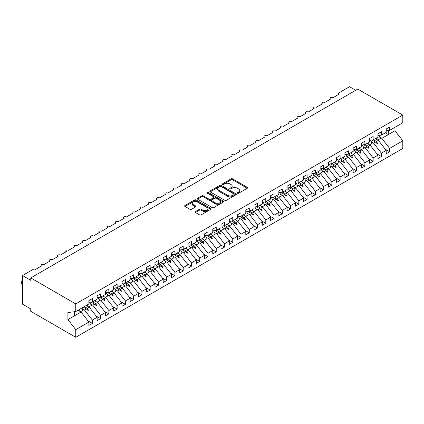 <?xml version="1.0" encoding="UTF-8"?>
<svg xmlns="http://www.w3.org/2000/svg" width="424" height="424" viewBox="0 0 424 424"><rect width="100%" height="100%" fill="white"/><g stroke="black" fill="none" stroke-linecap="round" stroke-linejoin="round"><path stroke-width="0.64" d="M237.525 193.227A0.8 0.461 0 0 0 238.659 193.227L247.272 188.256A1.145 0.663 0 0 0 247.605 187.784A1.145 0.663 0 0 0 247.272 187.318L232.681 178.891A1.145 0.663 0 0 0 231.059 178.891L222.446 183.868A0.8 0.461 0 0 0 222.208 184.196A0.8 0.461 0 0 0 222.446 184.519A0.8 0.461 0 0 0 223.581 184.519L224.694 183.878A3.668 2.12 0 0 1 229.882 183.878L231.096 184.578A3.668 2.12 0 0 1 232.172 186.078A3.668 2.12 0 0 1 231.096 187.578L229.983 188.219A0.8 0.461 0 0 0 229.75 188.548A0.8 0.461 0 0 0 229.983 188.876A0.8 0.461 0 0 0 231.117 188.876L232.23 188.23A3.668 2.12 0 0 1 237.419 188.23L238.638 188.934A3.668 2.12 0 0 1 239.714 190.429A3.668 2.12 0 0 1 238.638 191.929L237.525 192.57A0.8 0.461 0 0 0 237.286 192.899A0.8 0.461 0 0 0 237.525 193.227L237.525 192.57M195.469 211.56A1.145 0.663 0 0 0 195.135 212.032A1.145 0.663 0 0 0 195.469 212.498L199.561 214.862A1.145 0.663 0 0 0 201.183 214.862L210.749 209.339A1.145 0.663 0 0 0 211.088 208.873A1.145 0.663 0 0 0 210.749 208.401L196.158 199.98A1.145 0.663 0 0 0 194.537 199.98L184.97 205.502A1.145 0.663 0 0 0 184.636 205.969A1.145 0.663 0 0 0 184.97 206.435L189.915 209.292A1.145 0.663 0 0 0 191.537 209.292L195.634 206.928A1.145 0.663 0 0 0 195.968 206.462A1.145 0.663 0 0 0 195.634 205.99L193.18 204.575A3.069 1.77 0 0 1 192.279 203.324A3.069 1.77 0 0 1 194.176 201.686A3.069 1.77 0 0 1 197.515 202.073L207.124 207.617A3.069 1.77 0 0 1 208.02 208.873A3.069 1.77 0 0 1 206.128 210.505A3.069 1.77 0 0 1 202.783 210.124L201.183 209.196A1.145 0.663 0 0 0 199.561 209.196L195.469 211.56L195.469 212.498M386.2 130.751L389.667 130.322L402.8 122.737L402.8 115.084L357.787 89.098L30.74 277.921L30.74 280.306L22.477 275.536L33.136 269.383A1.754 1.012 180 0 1 35.611 269.383L41.557 265.954A1.754 1.012 0 0 1 41.043 265.238A1.754 1.012 0 0 1 41.478 264.571A1.754 1.012 180 0 1 43.868 264.618L49.815 261.184A1.754 1.012 0 0 1 49.306 260.469A1.754 1.012 0 0 1 49.735 259.801A1.754 1.012 180 0 1 52.131 259.848L58.077 256.414A1.754 1.012 0 0 1 57.563 255.698A1.754 1.012 0 0 1 57.998 255.036A1.754 1.012 180 0 1 60.388 255.078L66.335 251.649A1.754 1.012 0 0 1 65.821 250.934A1.754 1.012 0 0 1 66.255 250.266A1.754 1.012 180 0 1 68.646 250.314L74.592 246.879A1.754 1.012 0 0 1 74.078 246.164A1.754 1.012 0 0 1 74.513 245.496A1.754 1.012 180 0 1 76.903 245.544L82.85 242.109A1.754 1.012 0 0 1 82.341 241.394A1.754 1.012 0 0 1 82.77 240.731A1.754 1.012 180 0 1 85.166 240.774L91.112 237.345A1.754 1.012 0 0 1 90.598 236.629A1.754 1.012 0 0 1 91.033 235.961A1.754 1.012 180 0 1 93.423 236.009L99.37 232.575A1.754 1.012 0 0 1 98.856 231.859A1.754 1.012 0 0 1 99.29 231.191A1.754 1.012 180 0 1 101.68 231.239L107.627 227.805A1.754 1.012 0 0 1 107.113 227.089A1.754 1.012 0 0 1 107.548 226.427A1.754 1.012 180 0 1 109.943 226.469L115.89 223.04A1.754 1.012 0 0 1 115.376 222.324A1.754 1.012 0 0 1 115.805 221.657A1.754 1.012 180 0 1 118.201 221.704L124.147 218.27A1.754 1.012 0 0 1 123.633 217.554A1.754 1.012 0 0 1 124.068 216.887A1.754 1.012 180 0 1 126.458 216.934L132.405 213.5A1.754 1.012 0 0 1 131.891 212.784A1.754 1.012 0 0 1 132.325 212.122A1.754 1.012 180 0 1 134.715 212.164L140.662 208.735A1.754 1.012 0 0 1 140.153 208.02A1.754 1.012 0 0 1 140.583 207.352A1.754 1.012 180 0 1 142.978 207.4L148.925 203.965A1.754 1.012 0 0 1 148.411 203.25A1.754 1.012 0 0 1 148.845 202.582A1.754 1.012 180 0 1 151.236 202.63L157.182 199.195A1.754 1.012 0 0 1 156.668 198.48A1.754 1.012 0 0 1 157.103 197.817A1.754 1.012 180 0 1 159.493 197.86L165.44 194.431A1.754 1.012 0 0 1 164.925 193.715A1.754 1.012 0 0 1 165.36 193.047A1.754 1.012 180 0 1 167.75 193.095L173.697 189.661A1.754 1.012 0 0 1 173.188 188.945A1.754 1.012 0 0 1 173.617 188.277A1.754 1.012 180 0 1 176.013 188.325L181.96 184.891A1.754 1.012 0 0 1 181.446 184.175A1.754 1.012 0 0 1 181.88 183.513A1.754 1.012 180 0 1 184.27 183.555L190.217 180.126A1.754 1.012 0 0 1 189.703 179.41A1.754 1.012 0 0 1 190.138 178.743A1.754 1.012 180 0 1 192.528 178.79L198.474 175.356A1.754 1.012 0 0 1 197.96 174.64A1.754 1.012 0 0 1 198.395 173.972A1.754 1.012 180 0 1 200.791 174.02L206.737 170.586A1.754 1.012 0 0 1 206.223 169.87A1.754 1.012 0 0 1 206.652 169.208A1.754 1.012 180 0 1 209.048 169.25L214.994 165.821A1.754 1.012 0 0 1 214.48 165.106A1.754 1.012 0 0 1 214.915 164.438A1.754 1.012 180 0 1 217.305 164.486L223.252 161.051A1.754 1.012 0 0 1 222.738 160.336A1.754 1.012 0 0 1 223.172 159.668A1.754 1.012 180 0 1 225.563 159.716L231.509 156.281A1.754 1.012 0 0 1 231.001 155.566A1.754 1.012 0 0 1 231.43 154.903A1.754 1.012 180 0 1 233.825 154.951L239.772 151.516A1.754 1.012 0 0 1 239.258 150.801A1.754 1.012 0 0 1 239.693 150.133A1.754 1.012 180 0 1 242.083 150.181L248.029 146.746A1.754 1.012 0 0 1 247.515 146.031A1.754 1.012 0 0 1 247.95 145.363A1.754 1.012 180 0 1 250.34 145.411L256.287 141.976A1.754 1.012 0 0 1 255.773 141.261A1.754 1.012 0 0 1 256.207 140.598A1.754 1.012 180 0 1 258.603 140.646L264.544 137.212A1.754 1.012 0 0 1 264.035 136.496A1.754 1.012 0 0 1 264.465 135.828A1.754 1.012 180 0 1 266.86 135.876L272.807 132.442A1.754 1.012 0 0 1 272.293 131.726A1.754 1.012 0 0 1 272.727 131.064A1.754 1.012 180 0 1 275.118 131.106L281.064 127.672A1.754 1.012 0 0 1 280.55 126.956A1.754 1.012 0 0 1 280.985 126.294A1.754 1.012 180 0 1 283.375 126.341L289.322 122.907A1.754 1.012 0 0 1 288.808 122.192A1.754 1.012 0 0 1 289.242 121.524A1.754 1.012 180 0 1 291.638 121.571L297.584 118.137A1.754 1.012 0 0 1 297.07 117.422A1.754 1.012 0 0 1 297.505 116.759A1.754 1.012 180 0 1 299.895 116.801L305.842 113.367A1.754 1.012 0 0 1 305.328 112.657A1.754 1.012 0 0 1 305.762 111.989A1.754 1.012 180 0 1 308.153 112.037L314.099 108.602A1.754 1.012 0 0 1 313.585 107.887A1.754 1.012 0 0 1 314.02 107.219A1.754 1.012 180 0 1 316.41 107.267L322.357 103.832A1.754 1.012 0 0 1 321.848 103.117A1.754 1.012 0 0 1 322.277 102.454A1.754 1.012 180 0 1 324.673 102.497L330.619 99.062A1.754 1.012 0 0 1 330.105 98.352A1.754 1.012 0 0 1 330.54 97.684A1.754 1.012 180 0 1 332.93 97.732L338.877 94.298A1.754 1.012 0 0 1 338.363 93.582A1.754 1.012 0 0 1 338.877 92.867L349.53 86.713L355.725 90.291M402.8 115.084L75.748 303.907L30.74 277.921M224.773 200.308A1.145 0.663 0 0 0 226.395 200.308L235.961 194.786A1.145 0.663 0 0 0 236.295 194.314A1.145 0.663 0 0 0 235.961 193.847L221.37 185.421A1.145 0.663 0 0 0 219.749 185.421L210.182 190.943A1.145 0.663 0 0 0 209.848 191.415A1.145 0.663 0 0 0 210.182 191.881L224.773 200.308M207.707 193.402A0.8 0.461 0 0 1 208.523 193.514L208.523 192.56L223.358 201.124A1.145 0.663 0 0 1 223.692 201.591A1.145 0.663 0 0 1 223.358 202.062L213.791 207.585A1.145 0.663 0 0 1 212.17 207.585L197.579 199.158L197.579 198.225A1.145 0.663 0 0 0 197.239 198.692A1.145 0.663 0 0 0 197.579 199.158M197.579 198.225L201.67 195.862A1.145 0.663 0 0 1 203.292 195.862L209.212 199.275A1.145 0.663 0 0 0 210.829 199.275L213.548 197.706A1.145 0.663 0 0 0 213.882 197.239A1.145 0.663 0 0 0 213.548 196.773L207.384 193.217A0.8 0.461 0 0 1 207.151 192.888A0.8 0.461 0 0 1 207.649 192.459A0.8 0.461 0 0 1 208.523 192.56M75.748 303.907L75.748 311.561L88.881 303.976L88.881 300.616L92.347 298.613L92.347 301.978L88.881 302.407M87.964 320.878L92.347 323.411L92.347 320.046L97.138 317.284L89.294 307.246L86.258 305.492M82.373 308.783L84.503 310.013L92.347 320.046M92.347 301.978L97.138 299.212L97.138 295.851L100.61 293.848L100.61 297.208L97.138 297.637M96.222 316.108L100.61 318.641L100.61 315.281L105.401 312.514L97.552 302.476L94.515 300.722M90.635 304.013L92.761 305.243L100.61 315.281M100.61 297.208L105.401 294.442L105.401 291.081L108.867 289.078L108.867 292.438L105.401 292.873M104.484 311.343L108.867 313.871L108.867 310.511L113.659 307.745L105.809 297.706L102.778 295.957M98.893 299.243L101.023 300.473L108.867 310.511M108.867 292.438L113.659 289.671L113.659 286.311L117.125 284.308L117.125 287.673L113.659 288.103M112.742 306.573L117.125 309.107L117.125 305.741L121.916 302.98L114.072 292.942L111.035 291.187M107.15 294.479L109.281 295.708L117.125 305.741M117.125 287.673L121.916 284.907L121.916 281.547L125.387 279.543L125.387 282.903L121.916 283.333M120.999 301.803L125.387 304.337L125.387 300.976L130.173 298.21L122.329 288.172L119.292 286.417M115.407 289.709L117.538 290.938L125.387 300.976M125.387 282.903L130.173 280.137L130.173 276.777L133.645 274.773L133.645 278.133L130.173 278.568M129.256 297.039L133.645 299.567L133.645 296.206L138.436 293.44L130.587 283.402L127.555 281.653M123.67 284.939L125.796 286.168L133.645 296.206M133.645 278.133L138.436 275.367L138.436 272.007L141.902 270.003L141.902 273.369L138.436 273.798M137.519 292.269L141.902 294.802L141.902 291.436L146.693 288.675L138.849 278.637L135.812 276.883M131.928 280.174L134.058 281.404L141.902 291.436M141.902 273.369L146.693 270.602L146.693 267.242L150.16 265.238L150.16 268.599L146.693 269.033M145.777 287.499L150.16 290.032L150.16 286.672L154.951 283.905L147.107 273.867L144.07 272.113M140.185 275.404L142.316 276.634L150.16 286.672M150.16 268.599L154.951 265.832L154.951 262.472L158.422 260.469L158.422 263.829L154.951 264.263M154.034 282.734L158.422 285.262L158.422 281.902L163.208 279.135L155.364 269.097L152.327 267.348M148.448 270.634L150.573 271.864L158.422 281.902M158.422 263.829L163.208 261.062L163.208 257.702L166.68 255.698L166.68 259.064L163.208 259.493M162.291 277.964L166.68 280.497L166.68 277.132L171.471 274.37L163.622 264.332L160.59 262.578M156.705 265.869L158.836 267.099L166.68 277.132M166.68 259.064L171.471 256.297L171.471 252.937L174.937 250.934L174.937 254.294L171.471 254.729M170.554 273.194L174.937 275.727L174.937 272.367L179.728 269.6L171.884 259.562L168.847 257.808M164.963 261.099L167.093 262.329L174.937 272.367M174.937 254.294L179.728 251.527L179.728 248.167L183.195 246.164L183.195 249.524L179.728 249.959M178.811 268.429L183.195 270.957L183.195 267.597L187.986 264.83L180.142 254.792L177.105 253.043M173.22 256.329L175.351 257.559L183.195 267.597M183.195 249.524L187.986 246.763L187.986 243.397L191.457 241.394L191.457 244.759L187.986 245.189M187.069 263.659L191.457 266.192L191.457 262.827L196.248 260.066L188.399 250.028L185.362 248.273M181.483 251.565L183.608 252.794L191.457 262.827M191.457 244.759L196.248 241.993L196.248 238.633L199.715 236.629L199.715 239.989L196.248 240.424M195.332 258.889L199.715 261.423L199.715 258.062L204.506 255.296L196.657 245.258L193.625 243.508M189.74 246.794L191.871 248.024L199.715 258.062M199.715 239.989L204.506 237.223L204.506 233.863L207.972 231.859L207.972 235.219L204.506 235.654M203.589 254.124L207.972 256.653L207.972 253.292L212.763 250.526L204.919 240.488L201.882 238.739M197.997 242.024L200.128 243.254L207.972 253.292M207.972 235.219L212.763 232.458L212.763 229.093L216.235 227.089L216.235 230.455L212.763 230.884M211.846 249.354L216.235 251.888L216.235 248.522L221.021 245.761L213.177 235.723L210.14 233.969M206.255 237.26L208.385 238.489L216.235 248.522M216.235 230.455L221.021 227.688L221.021 224.328L224.492 222.324L224.492 225.685L221.021 226.119M220.104 244.584L224.492 247.118L224.492 243.758L229.283 240.991L221.434 230.953L218.402 229.204M214.518 232.49L216.643 233.719L224.492 243.758M224.492 225.685L229.283 222.918L229.283 219.558L232.75 217.554L232.75 220.915L229.283 221.349M228.366 239.82L232.75 242.348L232.75 238.988L237.541 236.221L229.697 226.183L226.66 224.434M222.775 227.72L224.906 228.949L232.75 238.988M232.75 220.915L237.541 218.153L237.541 214.788L241.007 212.784L241.007 216.15L237.541 216.579M236.624 235.05L241.007 237.583L241.007 234.218L245.798 231.456L237.954 221.418L234.917 219.664M231.032 222.955L233.163 224.185L241.007 234.218M241.007 216.15L245.798 213.383L245.798 210.023L249.27 208.02L249.27 211.38L245.798 211.815M244.881 230.28L249.27 232.813L249.27 229.453L254.056 226.686L246.212 216.648L243.175 214.899M239.295 218.185L241.42 219.415L249.27 229.453M249.27 211.38L254.056 208.613L254.056 205.253L257.527 203.25L257.527 206.61L254.056 207.044M253.139 225.515L257.527 228.043L257.527 224.683L262.318 221.916L254.469 211.883L251.437 210.129M247.552 213.415L249.683 214.645L257.527 224.683M257.527 206.61L262.318 203.849L262.318 200.483L265.784 198.48L265.784 201.845L262.318 202.274M261.401 220.745L265.784 223.278L265.784 219.913L270.576 217.152L262.732 207.113L259.695 205.359M255.81 208.65L257.94 209.88L265.784 219.913M265.784 201.845L270.576 199.079L270.576 195.718L274.042 193.715L274.042 197.075L270.576 197.51M269.659 215.975L274.042 218.508L274.042 215.148L278.833 212.382L270.989 202.343L267.952 200.594M264.067 203.88L266.198 205.11L274.042 215.148M274.042 197.075L278.833 194.309L278.833 190.948L282.305 188.945L282.305 192.305L278.833 192.74M277.916 211.21L282.305 213.738L282.305 210.378L287.096 207.612L279.246 197.579L276.215 195.824M272.33 199.11L274.455 200.34L282.305 210.378M282.305 192.305L287.096 189.544L287.096 186.178L290.562 184.175L290.562 187.541L287.096 187.97M286.179 206.44L290.562 208.974L290.562 205.608L295.353 202.847L287.504 192.809L284.472 191.054M280.587 194.346L282.718 195.575L290.562 205.608M290.562 187.541L295.353 184.774L295.353 181.414L298.819 179.41L298.819 182.771L295.353 183.205M294.436 201.67L298.819 204.204L298.819 200.844L303.611 198.077L295.767 188.039L292.73 186.29M288.845 189.576L290.975 190.805L298.819 200.844M298.819 182.771L303.611 180.004L303.611 176.644L307.082 174.64L307.082 178.001L303.611 178.435M302.694 196.906L307.082 199.434L307.082 196.073L311.868 193.307L304.024 183.274L300.987 181.52M297.102 184.806L299.233 186.035L307.082 196.073M307.082 178.001L311.868 175.239L311.868 171.874L315.339 169.87L315.339 173.236L311.868 173.665M310.951 192.136L315.339 194.669L315.339 191.304L320.131 188.542L312.281 178.504L309.25 176.75M305.365 180.041L307.495 181.271L315.339 191.304M315.339 173.236L320.131 170.469L320.131 167.109L323.597 165.106L323.597 168.466L320.131 168.9M319.214 187.366L323.597 189.899L323.597 186.539L328.388 183.772L320.544 173.734L317.507 171.985M313.622 175.271L315.753 176.501L323.597 186.539M323.597 168.466L328.388 165.699L328.388 162.339L331.854 160.336L331.854 163.696L328.388 164.13M327.471 182.601L331.854 185.129L331.854 181.769L336.645 179.002L328.801 168.969L325.764 167.215M321.88 170.501L324.01 171.731L331.854 181.769M331.854 163.696L336.645 160.934L336.645 157.569L340.117 155.566L340.117 158.931L336.645 159.36M335.729 177.831L340.117 180.364L340.117 177.004L344.903 174.238L337.059 164.199L334.022 162.445M330.142 165.736L332.268 166.966L340.117 177.004M340.117 158.931L344.903 156.165L344.903 152.804L348.374 150.801L348.374 154.161L344.903 154.596M343.986 173.061L348.374 175.594L348.374 172.234L353.166 169.468L345.316 159.429L342.285 157.68M338.4 160.966L340.53 162.196L348.374 172.234M348.374 154.161L353.166 151.394L353.166 148.034L356.632 146.031L356.632 149.391L353.166 149.826M352.249 168.296L356.632 170.824L356.632 167.464L361.423 164.698L353.579 154.665L350.542 152.91M346.657 156.196L348.788 157.426L356.632 167.464M356.632 149.391L361.423 146.63L361.423 143.264L364.894 141.261L364.894 144.626L361.423 145.056M360.506 163.526L364.894 166.06L364.894 162.699L369.68 159.933L361.836 149.895L358.799 148.14M354.915 151.432L357.045 152.661L364.894 162.699M364.894 144.626L369.68 141.86L369.68 138.5L373.152 136.496L373.152 139.856L369.68 140.291M368.763 158.756L373.152 161.29L373.152 157.929L377.943 155.163L370.094 145.125L367.062 143.376M363.177 146.662L365.303 147.891L373.152 157.929M373.152 139.856L377.943 137.09L377.943 133.73L381.409 131.726L381.409 135.086L377.943 135.521M377.026 153.992L381.409 156.52L381.409 153.159L386.2 150.393L386.2 153.758L389.667 151.755L389.667 148.395L402.8 140.81L402.8 148.464L75.748 337.287L30.74 311.296L30.74 308.916L22.477 304.146L22.477 275.536M371.435 141.892L373.565 143.121L381.409 153.159M389.667 130.322L389.667 126.956L386.2 128.96L386.2 132.325L381.409 135.086M385.284 149.222L389.667 151.755M379.692 137.127L381.823 138.357L389.667 148.395M75.748 311.561L67.904 312.536L67.904 319.595L81.037 312.011L78 310.262M81.037 312.011L88.881 322.049L88.881 325.409L92.347 323.411M100.61 318.641L97.138 320.645L97.138 317.284M108.867 313.871L105.401 315.875L105.401 312.514M117.125 309.107L113.659 311.105L113.659 307.745M125.387 304.337L121.916 306.34L121.916 302.98M133.645 299.567L130.173 301.57L130.173 298.21M141.902 294.802L138.436 296.805L138.436 293.44M150.16 290.032L146.693 292.035L146.693 288.675M158.422 285.262L154.951 287.265L154.951 283.905M166.68 280.497L163.208 282.501L163.208 279.135M174.937 275.727L171.471 277.731L171.471 274.37M183.195 270.957L179.728 272.961L179.728 269.6M191.457 266.192L187.986 268.196L187.986 264.83M199.715 261.423L196.248 263.426L196.248 260.066M207.972 256.653L204.506 258.656L204.506 255.296M216.235 251.888L212.763 253.891L212.763 250.526M224.492 247.118L221.021 249.121L221.021 245.761M232.75 242.348L229.283 244.351L229.283 240.991M241.007 237.583L237.541 239.587L237.541 236.221M249.27 232.813L245.798 234.817L245.798 231.456M257.527 228.043L254.056 230.047L254.056 226.686M265.784 223.278L262.318 225.282L262.318 221.916M274.042 218.508L270.576 220.512L270.576 217.152M282.305 213.738L278.833 215.742L278.833 212.382M290.562 208.974L287.096 210.977L287.096 207.612M298.819 204.204L295.353 206.207L295.353 202.847M307.082 199.434L303.611 201.437L303.611 198.077M315.339 194.669L311.868 196.672L311.868 193.307M323.597 189.899L320.131 191.902L320.131 188.542M331.854 185.129L328.388 187.132L328.388 183.772M340.117 180.364L336.645 182.368L336.645 179.002M348.374 175.594L344.903 177.598L344.903 174.238M356.632 170.824L353.166 172.828L353.166 169.468M364.894 166.06L361.423 168.063L361.423 164.698M373.152 161.29L369.68 163.293L369.68 159.933M381.409 156.52L377.943 158.523L377.943 155.163M67.904 319.595L75.748 329.634L88.881 322.049M75.748 329.634L75.748 337.287M84.503 310.013L86.39 308.921L88.049 310.485L88.462 310.246L87.408 308.333L89.294 307.246M84.371 306.584L87.408 308.333M83.358 307.167L86.39 308.921M92.761 305.243L94.653 304.151L96.312 305.715L96.725 305.476L95.665 303.568L97.552 302.476M92.628 301.814L95.665 303.568M91.144 302.126L94.653 304.151M101.023 300.473L102.91 299.386L104.569 300.95L104.982 300.711L103.922 298.798L105.809 297.706M100.891 297.044L103.922 298.798M99.402 297.356L102.91 299.386M109.281 295.708L111.168 294.616L112.826 296.18L113.24 295.941L112.18 294.028L114.072 292.942M109.148 292.279L112.18 294.028M107.659 292.592L111.168 294.616M117.538 290.938L119.425 289.846L121.084 291.41L121.497 291.171L120.443 289.263L122.329 288.172M117.406 287.509L120.443 289.263M115.916 287.822L119.425 289.846M125.796 286.168L127.688 285.082L129.347 286.645L129.76 286.407L128.7 284.493L130.587 283.402M125.663 282.739L128.7 284.493M124.179 283.052L127.688 285.082M134.058 281.404L135.945 280.312L137.604 281.875L138.017 281.637L136.957 279.723L138.849 278.637M133.926 277.974L136.957 279.723M132.436 278.287L135.945 280.312M142.316 276.634L144.202 275.542L145.861 277.105L146.275 276.867L145.22 274.959L147.107 273.867M142.183 273.204L145.22 274.959M140.694 273.517L144.202 275.542M150.573 271.864L152.465 270.777L154.124 272.341L154.532 272.102L153.477 270.189L155.364 269.097M150.441 268.434L153.477 270.189M148.951 268.747L152.465 270.777M158.836 267.099L160.722 266.007L162.381 267.571L162.795 267.332L161.735 265.419L163.622 264.332M158.698 263.67L161.735 265.419M157.214 263.982L160.722 266.007M167.093 262.329L168.98 261.237L170.639 262.8L171.052 262.562L169.992 260.654L171.884 259.562M166.961 258.9L169.992 260.654M165.471 259.212L168.98 261.237M175.351 257.559L177.237 256.472L178.896 258.036L179.31 257.797L178.255 255.884L180.142 254.792M175.218 254.13L178.255 255.884M173.729 254.442L177.237 256.472M183.608 252.794L185.5 251.702L187.159 253.266L187.572 253.027L186.512 251.114L188.399 250.028M183.475 249.365L186.512 251.114M181.991 249.678L185.5 251.702M191.871 248.024L193.757 246.932L195.416 248.496L195.83 248.257L194.77 246.349L196.657 245.258M191.738 244.595L194.77 246.349M190.249 244.908L193.757 246.932M200.128 243.254L202.015 242.168L203.674 243.731L204.087 243.493L203.032 241.579L204.919 240.488M199.996 239.83L203.032 241.579M198.506 240.138L202.015 242.168M208.385 238.489L210.272 237.398L211.931 238.961L212.345 238.723L211.29 236.809L213.177 235.723M208.253 235.06L211.29 236.809M206.764 235.373L210.272 237.398M216.643 233.719L218.535 232.628L220.194 234.191L220.607 233.958L219.547 232.045L221.434 230.953M216.51 230.29L219.547 232.045M215.026 230.603L218.535 232.628M224.906 228.949L226.792 227.863L228.451 229.426L228.865 229.188L227.805 227.275L229.697 226.183M224.773 225.526L227.805 227.275M223.284 225.833L226.792 227.863M233.163 224.185L235.05 223.093L236.709 224.656L237.122 224.418L236.067 222.51L237.954 221.418M233.03 220.756L236.067 222.51M231.541 221.068L235.05 223.093M241.42 219.415L243.312 218.323L244.971 219.892L245.385 219.653L244.325 217.74L246.212 216.648M241.288 215.986L244.325 217.74M239.799 216.298L243.312 218.323M249.683 214.645L251.57 213.558L253.229 215.122L253.642 214.883L252.582 212.97L254.469 211.883M249.545 211.221L252.582 212.97M248.061 211.528L251.57 213.558M257.94 209.88L259.827 208.788L261.486 210.352L261.899 210.113L260.839 208.205L262.732 207.113M257.808 206.451L260.839 208.205M256.319 206.764L259.827 208.788M266.198 205.11L268.085 204.018L269.743 205.587L270.157 205.349L269.102 203.435L270.989 202.343M266.065 201.681L269.102 203.435M264.576 201.994L268.085 204.018M274.455 200.34L276.347 199.254L278.006 200.817L278.42 200.578L277.36 198.665L279.246 197.579M274.323 196.916L277.36 198.665M272.839 197.224L276.347 199.254M282.718 195.575L284.605 194.483L286.264 196.047L286.677 195.809L285.617 193.901L287.504 192.809M282.585 192.146L285.617 193.901M281.096 192.459L284.605 194.483M290.975 190.805L292.862 189.714L294.521 191.282L294.934 191.044L293.88 189.131L295.767 188.039M290.843 187.376L293.88 189.131M289.354 187.689L292.862 189.714M299.233 186.035L301.12 184.949L302.784 186.512L303.192 186.274L302.137 184.361L304.024 183.274M299.1 182.612L302.137 184.361M297.611 182.919L301.12 184.949M307.495 181.271L309.382 180.179L311.041 181.742L311.454 181.504L310.394 179.596L312.281 178.504M307.358 177.842L310.394 179.596M305.874 178.154L309.382 180.179M315.753 176.501L317.64 175.409L319.299 176.978L319.712 176.739L318.652 174.826L320.544 173.734M315.62 173.072L318.652 174.826M314.131 173.384L317.64 175.409M324.01 171.731L325.897 170.644L327.556 172.208L327.969 171.969L326.915 170.056L328.801 168.969M323.878 168.307L326.915 170.056M322.388 168.614L325.897 170.644M332.268 166.966L334.16 165.874L335.819 167.438L336.232 167.199L335.172 165.291L337.059 164.199M332.135 163.537L335.172 165.291M330.646 163.85L334.16 165.874M340.53 162.196L342.417 161.104L344.076 162.673L344.489 162.434L343.429 160.521L345.316 159.429M340.393 158.767L343.429 160.521M338.909 159.079L342.417 161.104M348.788 157.426L350.675 156.339L352.333 157.903L352.747 157.664L351.687 155.751L353.579 154.665M348.655 154.002L351.687 155.751M347.166 154.309L350.675 156.339M357.045 152.661L358.932 151.569L360.591 153.133L361.004 152.894L359.95 150.986L361.836 149.895M356.913 149.232L359.95 150.986M355.423 149.545L358.932 151.569M365.303 147.891L367.195 146.799L368.854 148.368L369.267 148.13L368.207 146.216L370.094 145.125M365.17 144.462L368.207 146.216M363.686 144.775L367.195 146.799M373.565 143.121L375.452 142.035L377.111 143.598L377.524 143.36L376.464 141.446L378.356 140.36L386.2 150.393M373.433 139.697L376.464 141.446M378.356 140.36L375.32 138.606M371.943 140.005L375.452 142.035M381.823 138.357L394.956 130.772L402.8 140.81M385.31 132.834L388.347 134.588L388.347 130.486M394.956 127.269L394.956 130.772M74.513 315.779L74.513 311.714M375.807 142.369L377.524 143.36M367.55 147.139L369.267 148.13M359.287 151.903L361.004 152.894M351.03 156.673L352.747 157.664M342.772 161.443L344.489 162.434M334.515 166.208L336.232 167.199M326.252 170.978L327.969 171.969M317.995 175.743L319.712 176.739M309.737 180.513L311.454 181.504M301.475 185.283L303.192 186.274M293.217 190.047L294.934 191.044M284.96 194.817L286.677 195.809M276.702 199.587L278.42 200.578M268.44 204.352L270.157 205.349M260.182 209.122L261.899 210.113M251.925 213.892L253.642 214.883M243.662 218.657L245.385 219.653M235.405 223.427L237.122 224.418M227.147 228.197L228.865 229.188M218.89 232.962L220.607 233.958M210.627 237.732L212.345 238.723M202.37 242.502L204.087 243.493M194.113 247.266L195.83 248.257M185.855 252.036L187.572 253.027M177.592 256.806L179.31 257.797M169.335 261.571L171.052 262.562M161.078 266.341L162.795 267.332M152.815 271.111L154.532 272.102M144.558 275.876L146.275 276.867M136.3 280.646L138.017 281.637M128.043 285.416L129.76 286.407M119.78 290.18L121.497 291.171M111.523 294.95L113.24 295.941M103.265 299.72L104.982 300.711M95.008 304.485L96.725 305.476M86.745 309.255L88.462 310.246M237.843 193.339L238.638 192.883A3.668 2.12 0 0 0 239.714 191.383L239.714 190.429M232.172 186.078L232.172 187.032A3.668 2.12 0 0 1 231.096 188.532L230.306 188.987M247.256 188.261L232.681 179.845A1.145 0.663 0 0 0 231.059 179.845L222.764 184.636M235.945 194.791L221.37 186.374A1.145 0.663 0 0 0 219.749 186.374L210.198 191.892M233.937 194.643A0.8 0.461 0 0 0 234.17 194.314A0.8 0.461 0 0 0 233.937 193.985L221.127 186.592A0.8 0.461 0 0 0 219.992 186.592L218.816 187.27A3.668 2.12 0 0 0 217.74 188.77A3.668 2.12 0 0 0 218.816 190.265L227.571 195.321A3.668 2.12 0 0 0 232.76 195.321L233.937 194.643L233.937 195.597A0.8 0.461 0 0 0 234.17 195.268L234.17 194.314M217.74 188.77L217.74 189.724A3.668 2.12 0 0 0 218.816 191.219L218.816 190.265M233.937 195.597L232.76 196.275A3.668 2.12 0 0 1 227.571 196.275L218.816 191.219M197.595 199.169L201.67 196.816L201.67 195.862M213.882 197.239L213.882 198.194A1.145 0.663 0 0 1 213.548 198.66L210.829 200.229A1.145 0.663 0 0 1 209.212 200.229L203.292 196.816A1.145 0.663 0 0 0 201.67 196.816M208.523 193.514L223.342 202.068M215.35 202.82A3.069 1.77 0 0 0 218.694 203.207A3.069 1.77 0 0 0 220.586 201.57A3.069 1.77 0 0 0 219.685 200.319L216.304 198.363A1.145 0.663 0 0 0 214.682 198.363L211.968 199.932A1.145 0.663 0 0 0 211.629 200.398A1.145 0.663 0 0 0 211.968 200.87L215.35 202.82L215.35 203.774A3.069 1.77 0 0 0 218.694 204.161A3.069 1.77 0 0 0 220.586 202.524L220.586 201.57M211.629 200.398L211.629 201.352A1.145 0.663 0 0 0 211.968 201.819L211.968 200.87M215.35 203.774L211.968 201.819M208.02 208.873L208.02 209.827A3.069 1.77 0 0 1 206.128 211.459A3.069 1.77 0 0 1 202.783 211.078L201.183 210.15A1.145 0.663 0 0 0 199.561 210.15L195.485 212.509M192.279 203.324L192.279 204.278A3.069 1.77 0 0 0 193.18 205.529L193.18 204.575M195.634 205.99L195.634 206.928L193.18 205.529M210.733 209.35L196.158 200.934A1.145 0.663 0 0 0 194.537 200.934L184.986 206.446M376.12 138.144A9.344 5.395 60 0 1 376.814 139.469M378.685 135.426A9.344 5.395 60 0 1 380.36 138.606L377.842 140.063M367.862 142.909A9.344 5.395 60 0 1 368.557 144.239M370.428 140.196A9.344 5.395 60 0 1 372.102 143.376L369.58 144.828M359.6 147.679A9.344 5.395 60 0 1 360.299 149.004M362.17 144.966A9.344 5.395 60 0 1 363.84 148.146L361.322 149.598M351.342 152.449A9.344 5.395 60 0 1 352.037 153.774M353.913 149.73A9.344 5.395 60 0 1 355.582 152.91L353.065 154.368M343.085 157.214A9.344 5.395 60 0 1 343.779 158.544M345.65 154.5A9.344 5.395 60 0 1 347.325 157.68L344.807 159.133M334.822 161.984A9.344 5.395 60 0 1 335.522 163.309M337.393 159.27A9.344 5.395 60 0 1 339.067 162.45L336.545 163.903M326.565 166.754A9.344 5.395 60 0 1 327.264 168.079M329.135 164.035A9.344 5.395 60 0 1 330.805 167.215L328.287 168.673M318.307 171.519A9.344 5.395 60 0 1 319.002 172.849M320.873 168.805A9.344 5.395 60 0 1 322.547 171.985L320.03 173.437M310.05 176.289A9.344 5.395 60 0 1 310.744 177.614M312.615 173.575A9.344 5.395 60 0 1 314.29 176.755L311.767 178.207M301.787 181.059A9.344 5.395 60 0 1 302.487 182.384M304.358 178.34A9.344 5.395 60 0 1 306.027 181.52L303.51 182.977M293.53 185.823A9.344 5.395 60 0 1 294.224 187.154M296.1 183.11A9.344 5.395 60 0 1 297.77 186.29L295.252 187.742M285.273 190.593A9.344 5.395 60 0 1 285.967 191.918M287.838 187.88A9.344 5.395 60 0 1 289.512 191.06L286.995 192.512M277.015 195.363A9.344 5.395 60 0 1 277.709 196.688M279.58 192.644A9.344 5.395 60 0 1 281.255 195.824L278.732 197.282M268.752 200.128A9.344 5.395 60 0 1 269.452 201.458M271.323 197.414A9.344 5.395 60 0 1 272.992 200.594L270.475 202.047M260.495 204.898A9.344 5.395 60 0 1 261.189 206.223M263.066 202.184A9.344 5.395 60 0 1 264.735 205.364L262.218 206.817M252.238 209.668A9.344 5.395 60 0 1 252.932 210.993M254.803 206.949A9.344 5.395 60 0 1 256.478 210.129L253.955 211.587M243.975 214.433A9.344 5.395 60 0 1 244.674 215.763M246.545 211.719A9.344 5.395 60 0 1 248.215 214.899L245.697 216.351M235.718 219.203A9.344 5.395 60 0 1 236.417 220.528M238.288 216.489A9.344 5.395 60 0 1 239.958 219.669L237.44 221.121M227.46 223.973A9.344 5.395 60 0 1 228.154 225.298M230.025 221.254A9.344 5.395 60 0 1 231.7 224.434L229.183 225.891M219.203 228.737A9.344 5.395 60 0 1 219.897 230.068M221.768 226.024A9.344 5.395 60 0 1 223.443 229.204L220.92 230.656M210.94 233.507A9.344 5.395 60 0 1 211.64 234.832M213.511 230.794A9.344 5.395 60 0 1 215.18 233.969L212.663 235.426M202.683 238.277A9.344 5.395 60 0 1 203.377 239.602M205.253 235.559A9.344 5.395 60 0 1 206.923 238.739L204.405 240.196M194.425 243.042A9.344 5.395 60 0 1 195.119 244.372M196.99 240.329A9.344 5.395 60 0 1 198.665 243.508L196.148 244.961M186.168 247.812A9.344 5.395 60 0 1 186.862 249.137M188.733 245.099A9.344 5.395 60 0 1 190.408 248.273L187.885 249.731M177.905 252.582A9.344 5.395 60 0 1 178.605 253.907M180.476 249.863A9.344 5.395 60 0 1 182.145 253.043L179.628 254.501M169.648 257.347A9.344 5.395 60 0 1 170.342 258.677M172.213 254.633A9.344 5.395 60 0 1 173.888 257.813L171.37 259.265M161.39 262.117A9.344 5.395 60 0 1 162.085 263.442M163.956 259.403A9.344 5.395 60 0 1 165.63 262.578L163.108 264.035M153.128 266.887A9.344 5.395 60 0 1 153.827 268.212M155.698 264.168A9.344 5.395 60 0 1 157.368 267.348L154.85 268.805M144.87 271.651A9.344 5.395 60 0 1 145.57 272.982M147.441 268.938A9.344 5.395 60 0 1 149.11 272.118L146.593 273.57M136.613 276.421A9.344 5.395 60 0 1 137.307 277.746M139.178 273.708A9.344 5.395 60 0 1 140.853 276.883L138.335 278.34M128.355 281.191A9.344 5.395 60 0 1 129.05 282.517M130.921 278.473A9.344 5.395 60 0 1 132.595 281.653L130.073 283.11M120.093 285.956A9.344 5.395 60 0 1 120.792 287.286M122.663 283.243A9.344 5.395 60 0 1 124.333 286.423L121.815 287.875M111.835 290.726A9.344 5.395 60 0 1 112.53 292.051M114.406 288.013A9.344 5.395 60 0 1 116.075 291.187L113.558 292.645M103.578 295.496A9.344 5.395 60 0 1 104.272 296.821M106.143 292.777A9.344 5.395 60 0 1 107.818 295.957L105.3 297.409M95.315 300.261A9.344 5.395 60 0 1 96.015 301.586M97.886 297.547A9.344 5.395 60 0 1 99.561 300.727L97.038 302.18M87.058 305.031A9.344 5.395 60 0 1 87.757 306.356M89.628 302.317A9.344 5.395 60 0 1 91.298 305.492L88.78 306.95M22.477 281.26L21.656 281.737L22.477 282.214M21.656 284.117L21.2 281.472L21.656 281.737L21.656 284.117L22.477 284.594M21.2 281.472L22.477 280.874M78.8 309.801A9.344 5.395 60 0 1 79.495 311.126M81.938 307.988A9.344 5.395 60 0 1 83.04 310.262L80.523 311.714M238.638 192.883L238.638 191.929M229.983 188.876L229.983 188.219M231.096 188.532L231.096 187.578M222.446 184.519L222.446 183.868M231.059 179.845L231.059 178.891M232.681 179.845L232.681 178.891M247.272 188.256L247.272 187.318M210.182 191.881L210.182 190.943M219.749 186.374L219.749 185.421M221.37 186.374L221.37 185.421M235.961 194.786L235.961 193.847M227.571 196.275L227.571 195.321M232.76 196.275L232.76 195.321M203.292 196.816L203.292 195.862M209.212 200.229L209.212 199.275M210.829 200.229L210.829 199.275M213.548 198.66L213.548 197.706M223.358 202.062L223.358 201.124M199.561 210.15L199.561 209.196M201.183 210.15L201.183 209.196M202.783 211.078L202.783 210.124M184.97 206.435L184.97 205.502M194.537 200.934L194.537 199.98M196.158 200.934L196.158 199.98M210.749 209.339L210.749 208.401M338.363 94.594L338.363 93.582M330.105 99.359L330.105 98.352M321.848 104.129L321.848 103.117M313.585 108.899L313.585 107.887M305.328 113.664L305.328 112.657M297.07 118.434L297.07 117.422M288.808 123.204L288.808 122.192M280.55 127.969L280.55 126.956M272.293 132.738L272.293 131.726M264.035 137.508L264.035 136.496M255.773 142.273L255.773 141.261M247.515 147.043L247.515 146.031M239.258 151.813L239.258 150.801M231.001 156.578L231.001 155.566M222.738 161.348L222.738 160.336M214.48 166.118L214.48 165.106M206.223 170.883L206.223 169.87M197.96 175.653L197.96 174.64M189.703 180.423L189.703 179.41M181.446 185.187L181.446 184.175M173.188 189.957L173.188 188.945M164.925 194.727L164.925 193.715M156.668 199.492L156.668 198.48M148.411 204.262L148.411 203.25M140.153 209.032L140.153 208.02M131.891 213.797L131.891 212.784M123.633 218.567L123.633 217.554M115.376 223.337L115.376 222.324M107.113 228.101L107.113 227.089M98.856 232.871L98.856 231.859M90.598 237.641L90.598 236.629M82.341 242.406L82.341 241.394M74.078 247.176L74.078 246.164M65.821 251.946L65.821 250.934M57.563 256.711L57.563 255.698M49.306 261.481L49.306 260.469M41.043 266.251L41.043 265.238"/></g></svg>
